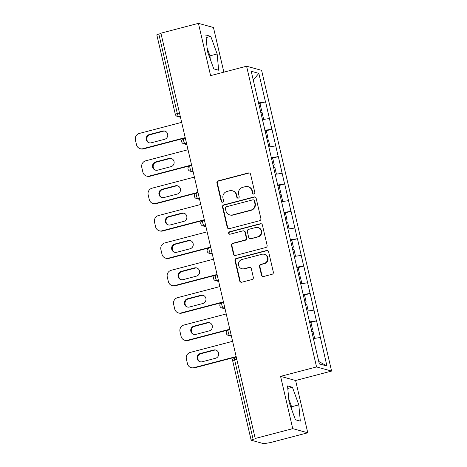 <?xml version="1.0" encoding="UTF-8"?>
<svg xmlns="http://www.w3.org/2000/svg" width="467" height="467" viewBox="0 0 467 467"><rect width="100%" height="100%" fill="white"/><g stroke="black" fill="none" stroke-linecap="round" stroke-linejoin="round"><path stroke-width="0.7" d="M253.925 194.027A1.249 1.208 -74.6 0 0 254.819 192.515L250.563 174.214A1.78 1.722 -74.6 0 0 248.479 172.936L218.206 180.869A1.78 1.722 -74.6 0 0 216.922 183.029L221.183 201.33A1.249 1.208 -74.6 0 0 222.642 202.229A1.249 1.208 -74.6 0 0 223.535 200.711L222.987 198.347A5.703 5.522 -74.6 0 1 227.085 191.423L229.606 190.764A5.703 5.522 -74.6 0 1 236.273 194.862L236.822 197.232A1.249 1.208 -74.6 0 0 238.281 198.131A1.249 1.208 -74.6 0 0 239.18 196.613L238.625 194.249A5.703 5.522 -74.6 0 1 242.729 187.325L245.251 186.666A5.703 5.522 -74.6 0 1 251.911 190.764L252.466 193.134A1.249 1.208 -74.6 0 0 253.925 194.027M261.485 275.232A1.78 1.722 -74.6 0 0 263.569 276.511L272.063 274.287A1.78 1.722 -74.6 0 0 273.347 272.121L268.618 251.801A1.78 1.722 -74.6 0 0 266.534 250.522L236.261 258.455A1.78 1.722 -74.6 0 0 234.977 260.615L239.705 280.936A1.78 1.722 -74.6 0 0 241.789 282.22L252.052 279.529A1.78 1.722 -74.6 0 0 253.33 277.369L251.304 268.671A1.78 1.722 -74.6 0 0 249.226 267.387L244.136 268.723A4.763 4.612 -74.6 0 1 238.439 264.089A4.763 4.612 -74.6 0 1 241.994 259.506L261.923 254.287A4.763 4.612 -74.6 0 1 267.62 258.916A4.763 4.612 -74.6 0 1 264.065 263.499L260.744 264.369A1.78 1.722 -74.6 0 0 259.465 266.534L261.485 275.232L261.929 275.349A1.78 1.722 -74.6 0 0 262.921 276.552M280.574 376.361L292.745 428.648L255.215 438.478L160.905 33.18L198.428 23.35L210.594 75.636L246.576 66.209L316.556 366.934L280.574 376.361L295.605 380.506L331.588 371.072L316.556 366.934M259.599 220.728A1.78 1.722 -74.6 0 0 260.884 218.562L256.149 198.242A1.78 1.722 -74.6 0 0 254.071 196.957L223.798 204.89A1.78 1.722 -74.6 0 0 222.514 207.056L227.242 227.376A1.78 1.722 -74.6 0 0 229.326 228.661L259.599 220.728M262.384 225.024L267.112 245.344A1.78 1.722 -74.6 0 1 265.834 247.504L235.561 255.437A1.78 1.722 -74.6 0 1 233.477 254.159L231.451 245.461A1.78 1.722 -74.6 0 1 232.735 243.295L245.012 240.079A1.78 1.722 -74.6 0 0 246.29 237.919L244.947 232.146A1.78 1.722 -74.6 0 0 242.869 230.867L230.085 234.218A1.249 1.208 -74.6 0 1 228.597 233.004A1.249 1.208 -74.6 0 1 229.525 231.807L260.3 223.74A1.78 1.722 -74.6 0 1 262.384 225.024M331.588 371.072L261.602 70.348L246.576 66.209M309.603 322.697L316.562 320.876L309.423 321.909M316.562 320.876L326.941 366.017L319.323 363.916L251.217 71.264L258.841 73.366L265.478 101.876L258.467 102.944M260.224 110.498L261.549 110.288L259.979 103.534L258.654 103.744L265.478 101.876M265.606 101.911L271.847 129.248L264.836 130.316M266.593 137.87L267.918 137.66L266.348 130.906L265.022 131.116L271.847 129.248M271.975 129.283L278.215 156.614L271.204 157.688M272.962 165.242L274.287 165.032L272.716 158.278L271.391 158.488L278.215 156.614M278.344 156.655L284.584 183.986L277.573 185.055M277.76 185.848L284.584 183.986M284.712 184.021L290.953 211.358L283.942 212.427M285.705 219.98L287.03 219.77L285.454 213.016L284.129 213.226L290.953 211.358M291.087 211.393L297.321 238.73L290.316 239.799M292.073 247.352L293.399 247.142L291.822 240.388L290.497 240.598L297.321 238.73M297.456 238.765L303.69 266.097L296.685 267.171M298.442 274.724L299.767 274.514L298.191 267.76L296.872 267.97L303.69 266.097M303.824 266.137L310.059 293.469L303.054 294.537M303.235 295.331L310.059 293.469M310.193 293.504L316.428 320.841M313.941 310.135L307.053 311.185M307.572 282.768L300.684 283.819M301.203 255.396L294.309 256.447M294.835 228.024L287.941 229.075M288.46 200.652L281.572 201.703M282.091 173.286L275.203 174.337M275.723 145.914L268.834 146.965M269.354 118.542L262.466 119.593M160.981 33.513L158.821 34.079L177.314 113.563L179.474 112.996M180.169 115.962L178.587 116.376A2.72 0.595 75.3 0 1 177.314 113.563A2.72 0.333 -13.1 0 0 175.318 114.362L156.824 34.879A2.72 0.333 -13.1 0 1 158.821 34.079M258.841 73.366L253.26 80.032M223.851 72.163L213.454 27.495L198.428 23.35M292.745 428.648L307.771 432.786L270.247 442.623L266.844 443.16A2.72 0.333 166.9 0 1 263.622 443.65L251.223 440.229A2.72 0.333 166.9 0 1 251.141 440.177A2.72 0.333 166.9 0 1 253.132 439.377L255.875 438.659L255.215 438.478M307.771 432.786L295.605 380.506M320.309 337.507L313.421 338.557M326.941 366.017L318.745 361.452M217.149 53.962L210.769 36.356L205.889 35.013L207.389 51.271L213.769 68.877L218.649 70.219L217.149 53.962L209.957 55.847L207.079 47.914M287.549 385.917L289.044 402.175L295.424 419.78L300.31 421.123L298.81 404.866L292.43 387.266L287.549 385.917M253.534 194.068A1.249 1.208 -74.6 0 1 252.904 193.25L252.349 190.886A5.703 5.522 -74.6 0 0 248.485 186.8L248.047 186.677M232.408 190.775L232.846 190.898A5.703 5.522 -74.6 0 1 236.711 194.984L237.259 197.354A1.249 1.208 -74.6 0 0 237.896 198.166M249.571 173.018A1.78 1.722 -74.6 0 0 248.917 173.059L218.644 180.992A1.78 1.722 -74.6 0 0 217.365 183.152L221.621 201.452A1.249 1.208 -74.6 0 0 222.251 202.264M255.157 197.039A1.78 1.722 -74.6 0 0 254.509 197.08L224.236 205.013A1.78 1.722 -74.6 0 0 222.952 207.179L227.68 227.499A1.78 1.722 -74.6 0 0 228.678 228.702M254.241 200.752A1.249 1.208 -74.6 0 0 252.781 199.858L226.209 206.817A1.249 1.208 -74.6 0 0 225.31 208.335L225.894 210.833A5.703 5.522 -74.6 0 0 232.554 214.931L250.721 210.173A5.703 5.522 -74.6 0 0 254.819 203.25L254.241 200.752L254.678 200.874A1.249 1.208 -74.6 0 0 253.832 199.981L253.394 199.858M229.758 214.913L230.196 215.036A5.703 5.522 -74.6 0 0 232.992 215.053L232.554 214.931M254.678 200.874L255.256 203.373A5.703 5.522 -74.6 0 1 251.158 210.29L232.992 215.053M243.739 230.873L244.177 230.99A1.78 1.722 -74.6 0 1 245.385 232.268L246.728 238.036A1.78 1.722 -74.6 0 1 245.449 240.201L233.173 243.418A1.78 1.722 -74.6 0 0 231.889 245.584L233.914 254.276A1.78 1.722 -74.6 0 0 234.907 255.478M261.392 223.821A1.78 1.722 -74.6 0 0 260.738 223.862L229.962 231.924A1.249 1.208 -74.6 0 0 229.7 234.253M257.749 236.74A4.763 4.612 -74.6 0 0 257.947 227.54A4.763 4.612 -74.6 0 0 255.607 227.528L248.584 229.367A1.78 1.722 -74.6 0 0 247.306 231.533L248.648 237.3A1.78 1.722 -74.6 0 0 250.726 238.584L258.187 236.862A4.763 4.612 -74.6 0 0 258.385 227.662L257.947 227.54M249.857 238.579L250.294 238.695A1.78 1.722 -74.6 0 0 251.164 238.701L250.726 238.584M258.187 236.862L251.164 238.701M264.264 254.299L264.701 254.422A4.763 4.612 -74.6 0 1 264.503 263.622L261.181 264.491A1.78 1.722 -74.6 0 0 259.903 266.651L261.929 275.349M241.795 268.712L242.239 268.829A4.763 4.612 -74.6 0 0 244.574 268.84L244.136 268.723M250.312 267.468A1.78 1.722 -74.6 0 0 249.664 267.509L244.574 268.84M267.62 250.598A1.78 1.722 -74.6 0 0 266.972 250.639L236.699 258.572A1.78 1.722 -74.6 0 0 235.415 260.738L240.143 281.058A1.78 1.722 -74.6 0 0 241.141 282.261M210.267 59.21L209.957 55.847M206.122 37.576L210.769 36.356M291.922 410.114L291.612 406.751L288.734 398.818M287.783 388.48L292.43 387.266M291.612 406.751L298.81 404.866M181.657 122.36L139.329 133.445A5.446 5.271 -74.6 0 0 135.412 140.059L136.516 144.793A5.446 5.271 -74.6 0 0 142.884 148.71L143.538 148.891L185.282 137.952M143.538 148.891A5.446 5.271 105.4 0 1 140.865 148.88L140.211 148.699M149.475 142.867A4.267 4.127 105.4 0 1 149.971 134.735L163.333 131.233A4.267 4.127 105.4 0 1 165.096 131.169M142.884 148.71L185.206 137.619M162.679 131.052A4.267 4.127 105.4 0 1 167.776 135.196A4.267 4.127 105.4 0 1 164.6 139.3L151.232 142.803A4.267 4.127 105.4 0 1 146.136 138.658A4.267 4.127 105.4 0 1 149.312 134.554L162.679 131.052L163.333 131.233M260.312 110.866L261.549 110.288M263.37 119.459L262.448 119.517M260.755 112.78L262.08 112.57L263.651 119.324M188.026 149.726L145.698 160.817A5.446 5.271 -74.6 0 0 141.787 167.425L142.884 172.165A5.446 5.271 -74.6 0 0 149.253 176.082L149.907 176.263L191.651 165.324M149.907 176.263A5.446 5.271 105.4 0 1 147.239 176.252L146.58 176.071M155.844 170.239A4.267 4.127 105.4 0 1 156.34 162.107L169.708 158.605A4.267 4.127 105.4 0 1 171.465 158.541M149.253 176.082L191.575 164.991M169.048 158.424A4.267 4.127 105.4 0 1 174.144 162.569A4.267 4.127 105.4 0 1 170.969 166.666L157.601 170.169A4.267 4.127 105.4 0 1 152.505 166.024A4.267 4.127 105.4 0 1 155.686 161.926L169.048 158.424L169.708 158.605M266.68 138.238L267.918 137.66M269.739 146.825L268.817 146.889M267.124 140.153L268.449 139.942L270.019 146.696M194.395 177.098L152.067 188.189A5.446 5.271 -74.6 0 0 148.156 194.797L149.259 199.537A5.446 5.271 -74.6 0 0 155.622 203.454L156.276 203.635L198.026 192.696M156.276 203.635A5.446 5.271 105.4 0 1 153.608 203.618L152.948 203.437M162.212 197.605A4.267 4.127 105.4 0 1 162.709 189.479L176.077 185.977A4.267 4.127 105.4 0 1 177.834 185.907M155.622 203.454L197.944 192.363M175.417 185.796A4.267 4.127 105.4 0 1 180.513 189.941A4.267 4.127 105.4 0 1 177.337 194.038L163.97 197.541A4.267 4.127 105.4 0 1 158.873 193.396A4.267 4.127 105.4 0 1 162.055 189.293L175.417 185.796L176.077 185.977M273.049 165.61L274.287 165.032M276.108 174.197L275.186 174.255M273.493 167.519L274.818 167.309L276.394 174.068M200.763 204.47L158.441 215.561A5.446 5.271 -74.6 0 0 154.524 222.169L155.628 226.904A5.446 5.271 -74.6 0 0 161.991 230.821L162.65 231.002L204.394 220.068M162.65 231.002A5.446 5.271 105.4 0 1 159.977 230.99L159.317 230.809M168.581 224.977A4.267 4.127 105.4 0 1 169.077 216.846L182.445 213.343A4.267 4.127 105.4 0 1 184.202 213.279M161.991 230.821L204.312 219.735M181.786 213.162A4.267 4.127 105.4 0 1 186.888 217.307A4.267 4.127 105.4 0 1 183.706 221.411L170.338 224.913A4.267 4.127 105.4 0 1 165.242 220.768A4.267 4.127 105.4 0 1 168.424 216.665L181.786 213.162L182.445 213.343M279.336 192.614L280.655 192.398L279.085 185.644L277.76 185.854M279.418 192.976L280.655 192.398M282.482 201.569L281.554 201.627M279.861 194.891L281.187 194.681L282.763 201.435M207.132 231.842L164.81 242.928A5.446 5.271 -74.6 0 0 160.893 249.541L161.996 254.276A5.446 5.271 -74.6 0 0 168.359 258.193L169.019 258.374L210.763 247.434M169.019 258.374A5.446 5.271 105.4 0 1 166.345 258.362L165.686 258.181M174.95 252.349A4.267 4.127 105.4 0 1 175.446 244.218L188.814 240.715A4.267 4.127 105.4 0 1 190.577 240.651M168.359 258.193L210.687 247.101M188.154 240.534A4.267 4.127 105.4 0 1 193.256 244.679A4.267 4.127 105.4 0 1 190.075 248.783L176.713 252.285A4.267 4.127 105.4 0 1 171.611 248.14A4.267 4.127 105.4 0 1 174.792 244.037L188.154 240.534L188.814 240.715M285.786 220.348L287.03 219.77M288.851 228.941L287.923 228.999M286.236 222.263L287.555 222.053L289.131 228.807M213.501 259.208L171.179 270.3A5.446 5.271 -74.6 0 0 167.262 276.908L168.365 281.648A5.446 5.271 -74.6 0 0 174.728 285.565L175.388 285.746L217.132 274.806M175.388 285.746A5.446 5.271 105.4 0 1 172.714 285.734L172.054 285.553M181.319 279.721A4.267 4.127 105.4 0 1 181.821 271.59L195.183 268.087A4.267 4.127 105.4 0 1 196.946 268.023M174.728 285.565L217.056 274.473M194.523 267.906A4.267 4.127 105.4 0 1 199.625 272.051A4.267 4.127 105.4 0 1 196.444 276.149L183.082 279.651A4.267 4.127 105.4 0 1 177.98 275.507A4.267 4.127 105.4 0 1 181.161 271.409L194.523 267.906L195.183 268.087M292.155 247.72L293.399 247.142M295.22 256.307L294.292 256.371M292.605 249.635L293.93 249.425L295.5 256.179M219.869 286.58L177.548 297.672A5.446 5.271 -74.6 0 0 173.631 304.28L174.734 309.02A5.446 5.271 -74.6 0 0 181.097 312.937L181.756 313.118L223.5 302.178M181.756 313.118A5.446 5.271 105.4 0 1 179.083 313.1L178.429 312.919M187.687 307.088A4.267 4.127 105.4 0 1 188.189 298.956L201.551 295.459A4.267 4.127 105.4 0 1 203.314 295.389M181.097 312.937L223.424 301.845M200.898 295.278A4.267 4.127 105.4 0 1 205.994 299.423A4.267 4.127 105.4 0 1 202.812 303.521L189.45 307.023A4.267 4.127 105.4 0 1 184.354 302.879A4.267 4.127 105.4 0 1 187.53 298.775L200.898 295.278L201.551 295.459M298.53 275.092L299.767 274.514M301.589 283.679L300.66 283.738M298.973 277.001L300.299 276.791L301.869 283.551M226.238 313.952L183.916 325.044A5.446 5.271 -74.6 0 0 179.999 331.652L181.103 336.386A5.446 5.271 -74.6 0 0 187.465 340.303L188.125 340.484L229.869 329.55M188.125 340.484A5.446 5.271 105.4 0 1 185.452 340.472L184.798 340.291M194.056 334.46A4.267 4.127 105.4 0 1 194.558 326.328L207.92 322.825A4.267 4.127 105.4 0 1 209.683 322.761M187.465 340.303L229.793 329.217M207.266 322.644A4.267 4.127 105.4 0 1 212.362 326.789A4.267 4.127 105.4 0 1 209.181 330.893L195.819 334.395A4.267 4.127 105.4 0 1 190.723 330.251A4.267 4.127 105.4 0 1 193.898 326.147L207.266 322.644L207.92 322.825M304.811 302.091L306.136 301.88L304.566 295.126L303.241 295.337M304.898 302.458L306.136 301.88M307.957 311.051L307.035 311.11M305.342 304.373L306.667 304.163L308.238 310.917M232.607 341.324L190.285 352.41A5.446 5.271 -74.6 0 0 186.368 359.024L187.471 363.758A5.446 5.271 -74.6 0 0 193.84 367.675L194.494 367.856L236.238 356.916M194.494 367.856A5.446 5.271 105.4 0 1 191.82 367.844L191.166 367.663M200.425 361.832A4.267 4.127 105.4 0 1 200.927 353.7L214.289 350.197A4.267 4.127 105.4 0 1 216.052 350.133M193.84 367.675L236.162 356.584M213.635 350.017A4.267 4.127 105.4 0 1 218.731 354.161A4.267 4.127 105.4 0 1 215.55 358.265L202.188 361.767A4.267 4.127 105.4 0 1 197.092 357.617A4.267 4.127 105.4 0 1 200.267 353.519L213.635 350.017L214.289 350.197M311.18 329.463L312.505 329.253L310.934 322.499L309.609 322.709M311.267 329.83L312.505 329.253M314.326 338.423L313.404 338.482M311.711 331.745L313.036 331.535L314.606 338.289M236.798 359.333L234.638 359.899L253.132 439.377M236.261 357.01L234.603 357.442A2.72 0.595 -104.7 0 0 234.638 359.899A2.72 0.333 166.9 0 0 232.642 360.693L251.141 440.177M180.466 117.258L177.25 116.371A2.72 2.639 -74.6 0 0 178.587 116.376L180.379 116.867M186.537 143.328L184.955 143.743A2.72 0.595 75.3 0 1 183.683 140.935A2.72 0.595 -104.7 0 1 183.654 138.477A2.72 0.595 -104.7 0 1 183.729 138.483M186.835 144.624L183.619 143.737A2.72 2.639 -74.6 0 0 184.955 143.743L186.747 144.239M192.906 170.7L191.324 171.115L193.116 171.611M199.275 198.072L197.693 198.487L199.485 198.983M205.643 225.444L204.061 225.859L205.854 226.349M212.012 252.81L210.43 253.225L212.222 253.721M218.381 280.182L216.799 280.597L218.591 281.093M224.75 307.555L223.168 307.969L224.966 308.465M231.118 334.927L229.536 335.341L231.334 335.831M193.204 171.996L189.987 171.109A2.72 2.639 -74.6 0 0 191.324 171.115A2.72 0.595 75.3 0 1 190.051 168.301A2.72 0.595 -104.7 0 1 190.022 165.849A2.72 0.595 -104.7 0 1 190.098 165.855M199.578 199.368L196.356 198.481A2.72 2.639 -74.6 0 0 197.693 198.487A2.72 0.595 75.3 0 1 196.42 195.673A2.72 0.595 -104.7 0 1 196.391 193.221A2.72 0.595 -104.7 0 1 196.467 193.221M205.947 226.74L202.725 225.847A2.72 2.639 -74.6 0 0 204.061 225.859A2.72 0.595 75.3 0 1 202.789 223.045A2.72 0.595 -104.7 0 1 202.76 220.593A2.72 0.595 -104.7 0 1 202.836 220.593M212.316 254.106L209.093 253.219A2.72 2.639 -74.6 0 0 210.43 253.225A2.72 0.595 75.3 0 1 209.163 250.417A2.72 0.595 -104.7 0 1 209.128 247.959A2.72 0.595 -104.7 0 1 209.204 247.965M218.684 281.478L215.462 280.591A2.72 2.639 -74.6 0 0 216.799 280.597A2.72 0.595 75.3 0 1 215.532 277.783A2.72 0.595 -104.7 0 1 215.497 275.332A2.72 0.595 -104.7 0 1 215.573 275.337M225.053 308.85L221.831 307.963A2.72 2.639 -74.6 0 0 223.168 307.969A2.72 0.595 75.3 0 1 221.901 305.155A2.72 0.595 -104.7 0 1 221.866 302.704A2.72 0.595 -104.7 0 1 221.942 302.704M231.422 336.222L228.2 335.329A2.72 2.639 -74.6 0 0 229.536 335.341A2.72 0.595 75.3 0 1 228.27 332.527A2.72 0.595 -104.7 0 1 228.235 330.076A2.72 0.595 -104.7 0 1 228.316 330.076M232.642 360.693A2.72 2.72 0 0 1 234.603 357.442A2.72 0.595 -104.7 0 1 234.685 357.448M252.349 190.886L251.911 190.764M237.259 197.354L236.822 197.232M236.711 194.984L236.273 194.862M221.621 201.452L221.183 201.33M217.365 183.152L216.922 183.029M218.644 180.992L218.206 180.869M248.917 173.059L248.479 172.936M252.904 193.25L252.466 193.134M227.68 227.499L227.242 227.376M222.952 207.179L222.514 207.056M224.236 205.013L223.798 204.89M254.509 197.08L254.071 196.957M251.158 210.29L250.721 210.173M255.256 203.373L254.819 203.25M233.914 254.276L233.477 254.159M231.889 245.584L231.451 245.461M233.173 243.418L232.735 243.295M245.449 240.201L245.012 240.079M246.728 238.036L246.29 237.919M245.385 232.268L244.947 232.146M229.962 231.924L229.525 231.807M260.738 223.862L260.3 223.74M259.903 266.651L259.465 266.534M261.181 264.491L260.744 264.369M264.503 263.622L264.065 263.499M249.664 267.509L249.226 267.387M240.143 281.058L239.705 280.936M235.415 260.738L234.977 260.615M236.699 258.572L236.261 258.455M266.972 250.639L266.534 250.522M149.971 134.735L149.312 134.554M156.34 162.107L155.686 161.926M162.709 189.479L162.055 189.293M169.077 216.846L168.424 216.665M175.446 244.218L174.792 244.037M181.821 271.59L181.161 271.409M188.189 298.956L187.53 298.775M194.558 326.328L193.898 326.147M200.927 353.7L200.267 353.519M175.318 114.362A2.72 2.72 0 0 0 177.25 116.371M185.306 138.045L183.654 138.477A2.72 2.72 0 0 0 183.619 143.737M191.674 165.417L190.022 165.849A2.72 2.72 0 0 0 189.987 171.109M198.043 192.789L196.391 193.221A2.72 2.72 0 0 0 196.356 198.481M204.412 220.155L202.76 220.593A2.72 2.72 0 0 0 202.725 225.847M210.78 247.528L209.128 247.959A2.72 2.72 0 0 0 209.093 253.219M217.155 274.9L215.497 275.332A2.72 2.72 0 0 0 215.462 280.591M223.524 302.272L221.866 302.704A2.72 2.72 0 0 0 221.831 307.963M229.892 329.638L228.235 330.076A2.72 2.72 0 0 0 228.2 335.329"/></g></svg>
